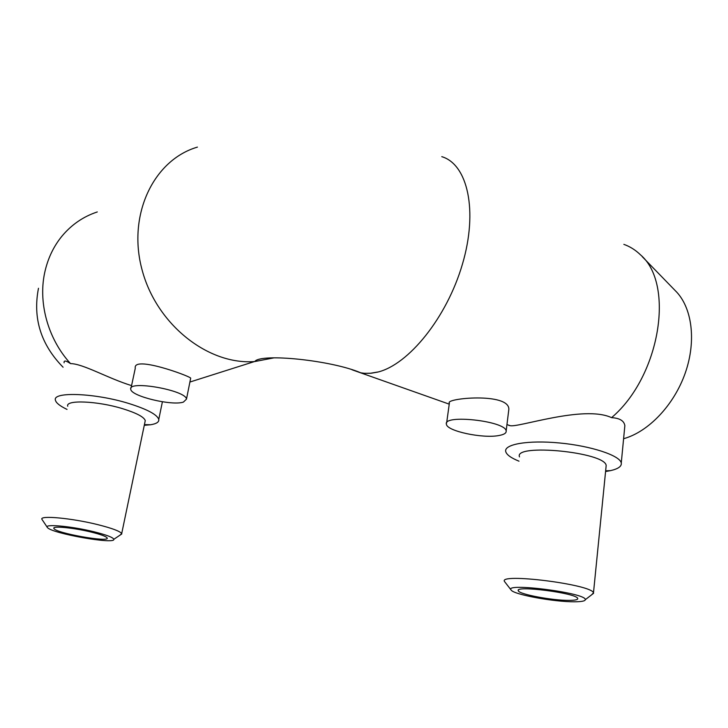 <?xml version="1.0" encoding="UTF-8"?>
<svg xmlns="http://www.w3.org/2000/svg" width="728" height="728" viewBox="0 0 728 728"><rect width="100%" height="100%" fill="white"/><g stroke="black" fill="none" stroke-linecap="round" stroke-linejoin="round"><path stroke-width="1.09" d="M97.288 211.948C83.329 216.544 71.499 224.67 61.816 236.327C53.945 246.009 48.439 257.266 45.282 270.115C37.51 301.328 47.584 338.629 70.525 363.6C83.11 363.691 108.235 378.487 131.568 385.603M498.653 435.572C503.985 434.652 506.488 433.105 506.169 430.931C505.478 420.884 442.324 414.05 446.446 424.342C446.974 431.076 482.464 438.656 498.653 435.572M446.646 422.932L449.385 403.075C444.644 398.307 509.063 392.137 508.854 409.227L508.59 411.329M183.411 402.093L186.486 399.126C186.186 390.217 127.245 379.852 130.776 389.344C131.204 396.269 172.026 406.06 183.411 402.093M131.067 387.951L135.29 368.204C132.587 355.164 189.18 375.839 190.681 378.105L190.518 378.979M508.954 425.471L509.8 425.561C516.207 428.519 583.619 404.55 611.565 417.654C619.61 418.109 624.042 420.757 624.842 425.589L624.542 428.91M518.991 461.179C511.02 457.948 506.597 454.745 505.733 451.578C503.703 444.253 528.082 439.94 559.614 442.979C591.118 445.927 620.01 455.51 621.266 462.972C621.812 466.32 618.245 468.868 610.565 470.625L605.578 471.526M569.15 600.382C552.534 600.573 519.073 594.294 518.345 590.808C513.904 585.057 576.703 593.038 577.704 598.425C578.087 599.699 575.238 600.345 569.15 600.382M574.392 601.783C554.226 601.974 514.177 594.64 511.247 590.18C502.184 582.163 587.041 592.91 585.294 599.699C585.075 601.073 581.445 601.765 574.392 601.783M511.129 590.035L504.55 581.563C497.57 572.645 592.064 584.429 593.484 592.838L591.545 594.876M519.501 456.902C513.358 443.243 605.332 452.079 606.178 465.529L606.015 467.13M611.565 417.654C659.923 376.758 675.175 284.138 640.422 254.773C635.508 250.013 629.984 246.537 623.851 244.362M352.061 369.788L360.66 372.836L364.073 373.318L371.28 373.218L377.75 372.081C408.454 364.746 446.828 317.708 462.435 264.155C478.269 210.583 467.604 164.301 441.778 156.657M642.223 256.629L675.22 290.599C691.982 306.834 696.632 340.431 685.33 372.809C674.055 405.187 648.384 431.904 623.596 438.711M144.281 425.307L150.514 424.761C156.438 423.823 159.186 422.049 158.768 419.428C157.184 414.614 147.32 409.336 129.165 403.594C95.404 392.993 51.815 391.336 55.455 400.3C56.147 402.984 59.933 405.987 66.803 409.3L67.022 409.4M64.11 362.781C63.755 360.251 65.893 360.524 70.525 363.6M144.936 422.167L145.263 420.593C144.017 416.98 136.546 413.031 122.841 408.754C97.588 400.91 65.074 399.599 67.74 406.251M119.911 535.226L121.694 533.597C120.129 531.258 112.23 528.291 97.98 524.688C71.726 518.081 38.684 515.078 41.996 519.428M93.821 531.731C71.117 526.107 42.979 523.641 47.429 527.536C51.524 533.415 115.488 544.735 113.805 539.312C113.168 537.428 106.506 534.907 93.821 531.731M91.127 532.05C73.655 527.727 51.743 525.662 53.908 528.464C55.337 533.096 110.574 542.87 107.116 537.901C106.024 536.372 100.692 534.416 91.127 532.05M63.081 367.221C40.841 344.508 32.642 318.191 38.484 288.27M352.398 369.888L360.769 372.809L364.228 373.291L370.27 373.291L377.623 372.035M197.415 147.111C153.644 159.878 127.091 214.924 142.087 269.915C156.629 324.997 208.79 365.429 254.936 361.516L273.983 357.848M508.854 409.227L506.169 430.931M190.691 378.105L186.486 399.126M621.266 462.972L624.861 425.589M518.345 590.808L518.427 590.153M585.294 599.699L593.575 593.311M593.484 592.838L606.178 465.529M605.65 470.825L610.565 470.625M360.66 372.836L449.231 404.149M506.952 424.561L509.8 425.561M162.399 401.783L158.768 419.428M144.426 424.624L150.514 424.761M145.263 420.593L121.694 533.597M113.805 539.312L121.785 533.97M47.193 527.19L42.27 519.837M54.054 527.827L53.908 528.464M189.908 382.036L254.855 361.434C260.915 353.089 331.577 360.251 360.769 372.818"/></g></svg>
